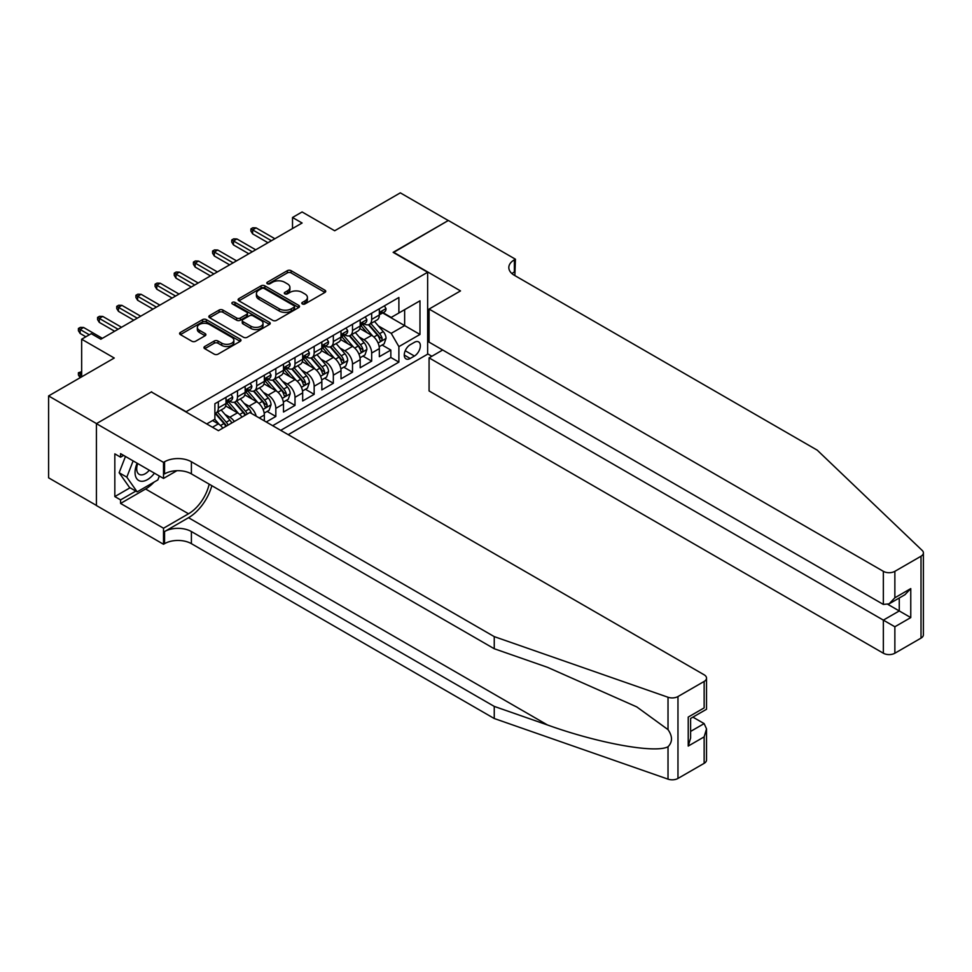 <?xml version="1.0" encoding="UTF-8"?>
<svg xmlns="http://www.w3.org/2000/svg" width="972" height="972" viewBox="0 0 972 972"><rect width="100%" height="100%" fill="white"/><g stroke="black" fill="none" stroke-linecap="round" stroke-linejoin="round"><path stroke-width="1.46" d="M302.341 303.944A1.859 1.081 0 0 0 304.977 303.944L324.964 292.402A2.661 1.531 0 0 0 325.742 291.321A2.661 1.531 0 0 0 324.964 290.227L291.102 270.678A2.661 1.531 0 0 0 287.335 270.678L267.349 282.22A1.859 1.081 0 0 0 266.802 282.986A1.859 1.081 0 0 0 267.349 283.739A1.859 1.081 0 0 0 269.973 283.739L272.561 282.245A8.517 4.921 0 0 1 284.602 282.245L287.433 283.873A8.517 4.921 0 0 1 289.923 287.348A8.517 4.921 0 0 1 287.433 290.822L284.845 292.317A1.859 1.081 0 0 0 284.298 293.082A1.859 1.081 0 0 0 284.845 293.848A1.859 1.081 0 0 0 287.469 293.848L290.057 292.353A8.517 4.921 0 0 1 302.098 292.353L304.929 293.981A8.517 4.921 0 0 1 307.419 297.456A8.517 4.921 0 0 1 304.929 300.931L302.341 302.426A1.859 1.081 0 0 0 301.794 303.179A1.859 1.081 0 0 0 302.341 303.944L302.341 302.426M204.74 346.494A2.661 1.531 0 0 0 203.962 347.587A2.661 1.531 0 0 0 204.74 348.669L214.241 354.16A2.661 1.531 0 0 0 218.007 354.16L240.206 341.342A2.661 1.531 0 0 0 240.983 340.249A2.661 1.531 0 0 0 240.206 339.167L206.343 319.618A2.661 1.531 0 0 0 202.577 319.618L180.379 332.436A2.661 1.531 0 0 0 179.589 333.518A2.661 1.531 0 0 0 180.379 334.599L191.849 341.233A2.661 1.531 0 0 0 195.615 341.233L205.116 335.741A2.661 1.531 0 0 0 205.894 334.66A2.661 1.531 0 0 0 205.116 333.566L199.418 330.286A7.12 4.107 0 0 1 197.34 327.382A7.12 4.107 0 0 1 201.739 323.579A7.12 4.107 0 0 1 209.49 324.478L231.786 337.345A7.12 4.107 0 0 1 233.863 340.249A7.12 4.107 0 0 1 229.477 344.052A7.12 4.107 0 0 1 221.713 343.152L218.007 341.014A2.661 1.531 0 0 0 214.241 341.014L204.74 346.494L204.74 348.669M151.632 392.117L186.126 411.703L427.644 272.257L393.138 252.343L448.25 220.523L400.33 192.857L334.684 230.765L302.098 211.957L292.511 217.485L302.098 223.013L100.833 339.216L91.246 333.675L81.66 339.216L81.66 376.844M151.632 391.777L96.52 423.598L48.6 395.932L114.246 358.024L81.66 339.216M272.755 320.371A2.661 1.531 0 0 0 276.51 320.371L298.72 307.553A2.661 1.531 0 0 0 299.498 306.472A2.661 1.531 0 0 0 298.72 305.378L264.846 285.829A2.661 1.531 0 0 0 261.091 285.829L238.881 298.647A2.661 1.531 0 0 0 238.104 299.74A2.661 1.531 0 0 0 238.881 300.822L272.755 320.371M233.134 304.345A1.859 1.081 0 0 1 235.03 304.613L235.03 302.401L269.463 322.279A2.661 1.531 0 0 1 270.24 323.36A2.661 1.531 0 0 1 269.463 324.441L247.265 337.26A2.661 1.531 0 0 1 243.498 337.26L209.636 317.71L219.137 312.267L219.137 310.056L209.636 315.536A2.661 1.531 0 0 0 208.846 316.629A2.661 1.531 0 0 0 209.636 317.71L209.636 315.536M219.137 312.267A2.661 1.531 0 0 1 222.892 312.267L222.892 310.056A2.661 1.531 0 0 0 219.137 310.056M222.892 310.056L236.633 317.99A2.661 1.531 0 0 0 240.388 317.99L246.694 314.345A2.661 1.531 0 0 0 247.471 313.263A2.661 1.531 0 0 0 246.694 312.17L232.393 303.92A1.859 1.081 0 0 1 231.846 303.155A1.859 1.081 0 0 1 233.001 302.158A1.859 1.081 0 0 1 235.03 302.401M96.422 505.428L48.6 477.823L48.6 395.932M266.255 421.994L275.829 416.453L267.118 411.423M263.351 392.324L268.163 395.106A10.838 6.257 60 0 1 275.829 408.386L283.496 403.951L283.496 412.031L295.002 405.397L286.278 400.355M282.524 381.255L287.335 384.037A10.838 6.257 60 0 1 295.002 397.317L302.669 392.882L302.669 400.962L314.163 394.328L305.451 389.286M301.685 370.186L306.496 372.969A10.838 6.257 60 0 1 314.163 386.248L321.841 381.826L321.841 389.894L333.335 383.26L324.612 378.23M320.857 359.118L325.669 361.9A10.838 6.257 60 0 1 333.335 375.18L341.002 370.757L341.002 378.837L352.508 372.191L343.784 367.161M340.03 348.061L344.841 350.831A10.838 6.257 60 0 1 352.508 364.111L360.175 359.689L360.175 367.768L371.668 361.122L371.668 353.043A10.838 6.257 -120 0 0 364.002 339.763L359.19 336.992M362.945 356.092L371.668 361.122M222.819 428.142A10.838 6.257 -120 0 0 218.335 423.877L212.576 420.548M241.992 417.073A10.838 6.257 -120 0 0 237.496 412.808L225.65 405.968M234.325 421.496A10.838 6.257 60 0 0 229.829 417.231L225.018 414.449M264.335 420.888L264.335 415.02A10.838 6.257 -120 0 0 256.669 401.74L244.81 394.899M256.219 416.198A10.838 6.257 60 0 0 249.002 406.162L244.191 403.392M283.496 403.951A10.838 6.257 -120 0 0 275.829 390.671L263.983 383.831M302.669 392.882A10.838 6.257 -120 0 0 295.002 379.602L283.144 372.762M321.841 381.826A10.838 6.257 -120 0 0 314.163 368.546L302.316 361.693M341.002 370.757A10.838 6.257 -120 0 0 333.335 357.477L321.477 350.637M360.175 359.689A10.838 6.257 -120 0 0 352.508 346.409L340.65 339.568M414.412 342.314L410.196 344.744A8.408 4.848 120 0 0 404.704 352.156A8.408 4.848 120 0 0 405.992 358.887A8.408 4.848 120 0 0 410.196 358.474L414.412 356.031A8.408 4.848 120 0 0 419.904 348.632A8.408 4.848 120 0 0 418.616 341.901A8.408 4.848 120 0 0 414.412 342.314M288.198 434.666L427.644 354.16L427.644 272.257M280.726 430.341L398.885 362.119L398.885 346.627L391.218 333.347L378.363 325.924M206.732 423.926L214.885 419.224L214.885 403.732L398.885 297.493L398.885 312.984L419.977 300.81L419.977 334.453L398.885 346.627M229.732 401.242L229.829 401.302A10.838 6.257 60 0 0 235.248 401.837L242.915 397.402A10.838 6.257 -120 0 0 245.163 392.445L245.163 386.248M248.893 390.173L249.002 390.234A10.838 6.257 60 0 0 254.421 390.768L262.088 386.346A10.838 6.257 -120 0 0 264.335 381.376L264.335 375.18M268.065 379.104L268.163 379.165A10.838 6.257 60 0 0 273.582 379.7L281.26 375.277A10.838 6.257 -120 0 0 283.496 370.308L283.496 364.111M287.238 368.036L287.335 368.096A10.838 6.257 60 0 0 292.754 368.631L300.421 364.208A10.838 6.257 -120 0 0 302.669 359.239L302.669 353.043M306.399 356.979L306.496 357.028A10.838 6.257 60 0 0 311.927 357.575L319.594 353.14A10.838 6.257 -120 0 0 321.841 348.183L321.841 341.986M325.571 345.911L325.669 345.971A10.838 6.257 60 0 0 331.088 346.506L338.754 342.071A10.838 6.257 -120 0 0 341.002 337.114L341.002 330.917M344.732 334.842L344.841 334.903A10.838 6.257 60 0 0 350.26 335.437L357.927 331.015A10.838 6.257 -120 0 0 360.175 326.045L360.175 319.849M272.67 425.7L390.841 357.477L390.841 350.066L379.335 356.7L379.335 348.62A10.838 6.257 -120 0 0 371.668 335.34L359.822 328.5M363.905 323.773L364.002 323.834A10.838 6.257 -120 0 0 369.421 324.369A10.838 6.257 -120 0 0 371.668 319.411L371.668 313.203M369.421 324.369L377.087 319.946A10.838 6.257 -120 0 0 379.335 314.977L379.335 308.78M218.335 401.74L218.335 407.936A10.838 6.257 60 0 1 216.088 412.906A10.838 6.257 60 0 1 214.885 413.343M216.088 412.906L223.754 408.471A10.838 6.257 -120 0 0 226.002 403.514L226.002 397.317M237.496 390.671L237.496 396.868A10.838 6.257 60 0 1 235.248 401.837M256.669 379.602L256.669 385.799A10.838 6.257 60 0 1 254.421 390.768M275.829 368.546L275.829 374.742A10.838 6.257 60 0 1 273.582 379.7M295.002 357.477L295.002 363.674A10.838 6.257 60 0 1 292.754 368.631M314.163 346.409L314.163 352.605A10.838 6.257 60 0 1 311.927 357.575M333.335 335.34L333.335 341.537A10.838 6.257 60 0 1 331.088 346.506M352.508 324.271L352.508 330.468A10.838 6.257 60 0 1 350.26 335.437M352.508 364.111L352.508 372.191M333.335 375.18L333.335 383.26M314.163 386.248L314.163 394.328M295.002 397.317L295.002 405.397M275.829 408.386L275.829 416.453M391.218 333.347L404.644 325.608L404.644 309.667L419.977 300.81M382.689 312.935L419.977 334.453M383.077 312.705L391.218 317.419L398.885 312.984M292.511 217.485L292.511 228.554M382.118 345.024L390.841 350.066M390.841 357.477L398.885 362.119M303.082 304.212L304.929 303.143A8.517 4.921 0 0 0 307.419 299.668L307.419 297.456M289.923 287.348L289.923 289.571A8.517 4.921 0 0 1 287.433 293.046L285.586 294.103M324.927 292.426L291.102 272.889A2.661 1.531 0 0 0 287.335 272.889L268.09 284.006M298.72 305.378L298.72 307.553L264.846 288.04A2.661 1.531 0 0 0 261.091 288.04L238.918 300.846M294.018 307.225A1.859 1.081 0 0 0 294.565 306.472A1.859 1.081 0 0 0 294.018 305.706L264.287 288.55A1.859 1.081 0 0 0 261.65 288.55L258.929 290.118A8.517 4.921 0 0 0 256.426 293.593A8.517 4.921 0 0 0 258.929 297.08L279.243 308.804A8.517 4.921 0 0 0 291.284 308.804L294.018 307.225L294.018 309.448A1.859 1.081 0 0 0 294.565 308.683L294.565 306.472M256.426 293.593L256.426 295.816A8.517 4.921 0 0 0 258.929 299.291L258.929 297.08M294.018 309.448L291.284 311.016A8.517 4.921 0 0 1 279.243 311.016L258.929 299.291M222.892 312.267L236.633 320.201A2.661 1.531 0 0 0 240.388 320.201L246.694 316.556A2.661 1.531 0 0 0 247.471 315.475L247.471 313.263M235.03 304.613L269.426 324.466M250.885 326.215A7.12 4.107 0 0 0 258.637 327.102A7.12 4.107 0 0 0 263.035 323.312A7.12 4.107 0 0 0 260.946 320.396L253.097 315.864A2.661 1.531 0 0 0 249.33 315.864L243.024 319.509A2.661 1.531 0 0 0 242.247 320.59A2.661 1.531 0 0 0 243.024 321.683L250.885 326.215L250.885 328.427A7.12 4.107 0 0 0 258.637 329.314A7.12 4.107 0 0 0 263.035 325.523L263.035 323.312M242.247 320.59L242.247 322.801A2.661 1.531 0 0 0 243.024 323.895L243.024 321.683M250.885 328.427L243.024 323.895M233.863 340.249L233.863 342.46A7.12 4.107 0 0 1 229.477 346.263A7.12 4.107 0 0 1 221.713 345.376L218.007 343.225A2.661 1.531 0 0 0 214.241 343.225L204.776 348.693M197.34 327.382L197.34 329.593A7.12 4.107 0 0 0 199.418 332.497L199.418 330.286M205.116 333.566L205.116 335.741L199.418 332.497M240.169 341.354L206.343 321.829A2.661 1.531 0 0 0 202.577 321.829L180.415 334.623M379.177 346.725L384.134 343.857L386.042 338.329A7.181 4.143 -120 0 0 383.247 331.586L374.487 321.44M372.738 336.045L362.726 324.454M367.039 332.667L361.232 325.948A17.217 9.939 -120 0 0 360.697 325.341M368.449 324.757L377.306 335.012A7.181 4.143 60 0 1 379.87 339.969C380.951 341.403 381.717 340.965 382.166 338.633A7.181 4.143 -120 0 0 379.602 333.688L370.854 323.542M368.971 324.587L378.485 335.607A3.657 2.114 60 0 1 379.408 337.041L382.166 338.633M379.87 339.969L380.392 340.82M384.414 305.852L386.042 308.671A7.181 4.143 60 0 1 384.56 311.854L380.915 313.956A7.181 4.143 -120 0 0 382.166 312.291L382.02 311.66M379.578 314.284L379.602 314.284A7.181 4.143 -120 0 0 380.915 313.956M381.243 311.757L382.166 312.291C381.717 311.21 380.951 311.66 379.87 313.628A7.181 4.143 60 0 1 379.335 314.649M271.419 240.728L252.635 229.878L252.635 233.863L250.91 231.093L250.91 228.882L252.635 229.878L256.086 227.885L274.869 238.735M252.635 233.863L267.968 242.721M250.91 228.882L252.829 227.776L256.086 227.885M137.137 463.207A17.617 10.17 120 0 0 141.28 481.262A17.617 10.17 120 0 0 154.414 473.182M137.732 463.547A12.065 6.962 120 0 0 139.203 474.348A12.065 6.962 120 0 0 140.976 474.883A12.065 6.962 120 0 0 149.287 470.217M159.359 476.037L157.853 479.925L137.161 491.868L129.495 487.446L119.143 472.732L125.461 456.463M137.161 491.868L126.81 477.155L133.128 460.886M119.143 472.732L126.81 477.155M442.685 350.005L429.077 357.866L429.077 390.951L883.354 653.22L883.354 620.136L899.258 610.951L899.258 597.987M429.077 357.866L894.86 626.77L894.86 653.22L921.019 638.118L921.019 556.227A8.128 4.69 0 0 0 923.4 552.91A8.128 4.69 0 0 0 922.234 550.48L817.221 450.158L514.37 275.307A18.978 10.959 180 0 1 508.818 267.555A18.978 10.959 180 0 1 514.37 259.816L515.427 259.208L448.347 220.474L393.429 252.513M393.429 252.173L460.509 290.907L429.077 309.06L883.354 571.329A8.128 4.69 0 0 0 894.86 571.329L921.019 556.227M515.427 259.208L514.856 275.586M427.644 353.82L431.86 356.262M429.077 309.06L429.077 342.144L883.354 604.426L883.354 571.329M923.4 552.91L923.4 634.801A8.128 4.69 180 0 1 921.019 638.118M894.86 653.22A8.128 4.69 180 0 1 883.354 653.22M511.989 273.618A18.978 10.959 180 0 1 514.37 271.929L514.37 259.816M887.958 604.426L910.764 617.585L894.86 626.77M894.86 571.329L894.86 597.78L889.101 603.855L883.354 604.426M894.86 597.78L910.764 588.595L905.017 594.67L889.101 603.855M704.141 763.336L704.141 736.885L706.523 728.866L706.523 760.019A8.128 4.69 180 0 1 704.141 763.336L677.97 778.438A8.128 4.69 180 0 1 668.019 779.143L494.25 718.515L494.25 706.401L191.399 531.55A18.978 10.959 -0 0 0 164.56 531.55L188.519 517.712A35.308 20.388 120 0 0 211.847 485.696M494.25 706.401L547.528 724.991C598.46 743.337 655.347 753.616 668.019 746.751C672.636 742.025 672.636 736.314 668.019 729.632L636.757 706.899L547.528 667.327L494.25 648.737L191.399 473.886A18.978 10.959 -0 0 0 164.56 473.886L164.56 461.773L163.515 462.38L96.422 423.646L151.34 391.947L218.421 430.681L249.865 412.529L704.141 674.799A8.128 4.69 -0 0 1 706.523 678.128A8.128 4.69 -0 0 1 704.141 681.445L677.97 696.547L677.97 778.438M494.25 718.515L191.399 543.664A18.978 10.959 -0 0 0 164.56 543.664L163.515 544.271L96.422 505.537L96.422 423.646M494.25 648.737L494.25 636.624L191.399 461.773A18.978 10.959 -0 0 0 164.56 461.773M668.019 729.632L668.019 697.252L494.25 636.624M154.038 482.124A30.497 17.605 -60 0 1 145.593 489.001L120.577 503.435L120.577 499.9L135.813 491.103M123.638 455.406L120.577 457.18L114.83 453.863L114.83 496.583L120.577 499.9M120.577 457.18L120.577 453.645L163.515 478.431L163.515 462.38M163.515 544.271L163.515 528.233L188.519 513.787A30.497 17.605 120 0 0 209.174 484.153M120.577 503.435L163.515 528.233M692.902 717.129L704.141 723.605L706.523 728.866M176.892 470.703L163.515 478.431M668.019 697.252A8.128 4.69 -0 0 0 677.97 696.547M114.83 496.583L130.066 487.774M704.141 736.885L688.225 746.071L690.606 738.052L690.606 718.454L706.523 709.268L706.523 678.128M688.225 746.071L688.225 717.081C691.323 718.867 691.323 718.867 688.225 717.081L704.141 707.895C707.239 709.682 707.239 709.682 704.141 707.895L704.141 681.445M360.005 357.793L364.962 354.926L366.881 349.398A7.181 4.143 -120 0 0 364.087 342.654L355.327 332.509M353.565 347.113L343.566 335.522M347.879 343.736L342.059 337.005A17.217 9.939 -120 0 0 341.524 336.409M349.276 335.826L358.146 346.081A7.181 4.143 60 0 1 360.697 351.026C361.778 352.472 362.544 352.034 363.006 349.701A7.181 4.143 -120 0 0 360.442 344.756L351.682 334.611M349.798 335.656L359.324 346.676A3.657 2.114 60 0 1 360.248 348.11L363.006 349.701M360.697 351.026L361.22 351.876M340.844 368.85L345.801 365.994L347.709 360.466A7.181 4.143 -120 0 0 344.914 353.723L336.154 343.578M334.404 358.17L324.393 346.591M328.706 354.804L322.898 348.073A17.217 9.939 -120 0 0 322.364 347.478M330.115 346.895L338.973 357.149A7.181 4.143 60 0 1 341.537 362.094C342.618 363.54 343.383 363.103 343.833 360.77A7.181 4.143 -120 0 0 341.269 355.825L332.509 345.68M330.638 346.725L340.151 357.745A3.657 2.114 60 0 1 341.075 359.178L343.833 360.77M341.537 362.094L342.059 362.945M321.671 379.918L326.628 377.063L328.548 371.523A7.181 4.143 -120 0 0 325.742 364.779L316.993 354.646M315.232 369.238L305.22 357.647M309.533 365.873L303.726 359.142A17.217 9.939 -120 0 0 303.191 358.547M310.943 357.963L319.8 368.218A7.181 4.143 60 0 1 322.364 373.163C323.445 374.609 324.211 374.159 324.66 371.839A7.181 4.143 -120 0 0 322.109 366.881L313.349 356.748M311.465 357.793L320.991 368.813A3.657 2.114 60 0 1 321.902 370.247L324.66 371.839M322.364 373.163L322.886 374.013M302.511 390.987L307.456 388.132L309.375 382.591A7.181 4.143 -120 0 0 306.581 375.848L297.821 365.715M296.071 380.307L286.06 368.716M290.373 376.929L284.565 370.211A17.217 9.939 -120 0 0 284.031 369.603M291.782 369.02L300.64 379.287A7.181 4.143 60 0 1 303.203 384.232C304.272 385.677 305.038 385.228 305.5 382.895A7.181 4.143 -120 0 0 302.936 377.95L294.176 367.817M292.305 368.862L301.818 379.882A3.657 2.114 60 0 1 302.742 381.303L305.5 382.895M303.203 384.232L303.726 385.082M365.253 316.921L366.881 319.739A7.181 4.143 60 0 1 365.387 322.911L361.754 325.013A7.181 4.143 -120 0 0 363.006 323.36L362.848 322.728M360.405 325.353L360.442 325.353A7.181 4.143 -120 0 0 361.754 325.013M362.07 322.826L363.006 323.36C362.544 322.279 361.778 322.728 360.697 324.697A7.181 4.143 60 0 1 360.175 325.717M252.258 251.784L233.474 240.947L233.474 244.932L231.749 242.162L231.749 239.95L233.474 240.947L236.925 238.954L255.709 249.804M233.474 244.932L248.808 253.777M231.749 239.95L233.669 238.845L236.925 238.954M346.081 327.977L347.709 330.808A7.181 4.143 60 0 1 346.226 333.979L342.581 336.081A7.181 4.143 -120 0 0 343.833 334.429L343.687 333.797M341.245 336.421L341.269 336.421A7.181 4.143 -120 0 0 342.581 336.081M342.909 333.894L343.833 334.429C343.383 333.347 342.618 333.785 341.537 335.753A7.181 4.143 60 0 1 341.002 336.786M233.086 262.853L214.302 252.015L214.302 256L212.576 253.23L212.576 251.019L214.302 252.015L217.752 250.023L236.536 260.861M214.302 256L229.635 264.846M212.576 251.019L214.496 249.913L217.752 250.023M326.92 339.046L328.548 341.865A7.181 4.143 60 0 1 327.054 345.048L323.409 347.15A7.181 4.143 -120 0 0 324.66 345.497L324.514 344.853M322.072 347.49L322.109 347.49A7.181 4.143 -120 0 0 323.409 347.15M323.737 344.963L324.66 345.497C324.211 344.416 323.445 344.853 322.364 346.822A7.181 4.143 60 0 1 321.841 347.842M213.925 273.922L195.141 263.084L195.141 267.057L193.416 264.299L193.416 262.088L195.141 263.084L198.592 261.091L217.376 271.929M195.141 267.057L210.474 275.914M193.416 262.088L195.323 260.97L198.592 261.091M307.747 350.114L309.375 352.933A7.181 4.143 60 0 1 307.893 356.117L304.248 358.218A7.181 4.143 -120 0 0 305.5 356.566L305.342 355.922M302.912 358.559L302.936 358.559A7.181 4.143 -120 0 0 304.248 358.218M304.576 356.031L305.5 356.566C305.05 355.485 304.285 355.922 303.203 357.89A7.181 4.143 60 0 1 302.669 358.911M194.752 284.99L175.968 274.14L175.968 278.126L174.243 275.368L174.243 273.144L175.968 274.14L179.419 272.148L198.203 282.998M175.968 278.126L191.302 286.983M174.243 273.144L176.163 272.038L179.419 272.148M283.338 402.056L288.295 399.2L290.203 393.66A7.181 4.143 -120 0 0 287.408 386.917L278.648 376.772M276.899 391.376L266.887 379.785M271.2 387.998L265.392 381.279A17.217 9.939 -120 0 0 264.858 380.672M272.61 380.088L281.467 390.343A7.181 4.143 60 0 1 284.031 395.3C285.112 396.734 285.877 396.297 286.327 393.964A7.181 4.143 -120 0 0 283.763 389.019L275.015 378.873M273.132 379.918L282.645 390.938A3.657 2.114 60 0 1 283.569 392.372L286.327 393.964M284.031 395.3L284.553 396.151M288.575 361.183L290.203 364.002A7.181 4.143 60 0 1 288.72 367.185L285.075 369.287A7.181 4.143 -120 0 0 286.327 367.635L286.181 366.991M283.739 369.615L283.763 369.615A7.181 4.143 -120 0 0 285.075 369.287M285.404 367.088L286.327 367.635C285.877 366.541 285.112 366.991 284.031 368.959A7.181 4.143 60 0 1 283.496 369.98M175.592 296.059L156.796 285.209L156.796 289.194L155.083 286.424L155.083 284.213L156.796 285.209L160.246 283.216L179.03 294.066M156.796 289.194L172.141 298.052M155.083 284.213L156.99 283.107L160.246 283.216M264.165 413.124L269.123 410.257L271.042 404.729A7.181 4.143 -120 0 0 268.248 397.985L259.488 387.84M257.726 402.444L247.726 390.853M252.04 399.067L246.22 392.336A17.217 9.939 -120 0 0 245.697 391.74M253.449 391.157L262.306 401.412A7.181 4.143 60 0 1 264.858 406.357C265.939 407.803 266.705 407.365 267.166 405.032A7.181 4.143 -120 0 0 264.603 400.087L255.843 389.942M253.959 390.987L263.485 402.007A3.657 2.114 60 0 1 264.408 403.441L267.166 405.032M264.858 406.357L265.38 407.219M269.414 372.252L271.042 375.071A7.181 4.143 60 0 1 269.548 378.242L265.915 380.356A7.181 4.143 -120 0 0 267.166 378.691L267.008 378.059M264.578 380.684L264.603 380.684A7.181 4.143 -120 0 0 265.915 380.356M266.231 378.157L267.166 378.691C266.705 377.61 265.939 378.059 264.858 380.028A7.181 4.143 60 0 1 264.335 381.048M156.419 307.128L137.635 296.278L137.635 300.263L135.91 297.493L135.91 295.281L137.635 296.278L141.086 294.285L159.87 305.135M137.635 300.263L152.969 309.108M135.91 295.281L137.83 294.176L141.086 294.285M251.493 413.477A7.181 4.143 -120 0 0 249.075 409.054L240.315 398.909M238.565 413.513L228.554 401.922M232.867 410.135L227.059 403.404A17.217 9.939 -120 0 0 226.525 402.809M247.277 414.023A7.181 4.143 -120 0 0 245.43 411.156L236.67 401.011M234.799 402.056L244.312 413.076A3.657 2.114 60 0 1 245.236 414.509L245.831 414.85M234.276 402.226L243.134 412.48A7.181 4.143 60 0 1 244.968 415.348M250.241 383.308L251.87 386.139A7.181 4.143 60 0 1 250.387 389.31L246.742 391.412A7.181 4.143 -120 0 0 247.994 389.76L247.848 389.128M245.406 391.752L245.43 391.752A7.181 4.143 -120 0 0 246.742 391.412M247.07 389.225L247.994 389.76C247.544 388.678 246.779 389.128 245.697 391.084A7.181 4.143 60 0 1 245.163 392.117M137.246 318.184L118.463 307.346L118.463 311.332L116.737 308.561L116.737 306.35L118.463 307.346L121.913 305.354L140.697 316.192M118.463 311.332L133.796 320.177M116.737 306.35L118.657 305.244L121.913 305.354M231.749 422.99A7.181 4.143 -120 0 0 229.902 420.111L221.154 409.977M219.393 424.57L214.812 419.26M213.694 421.204L212.953 420.341M228.104 425.092A7.181 4.143 -120 0 0 226.269 422.213L217.509 412.079M215.626 413.124L225.152 424.144A3.657 2.114 60 0 1 226.063 425.578L226.67 425.918M215.104 413.294L223.961 423.549A7.181 4.143 60 0 1 225.808 426.416M231.081 394.377L232.709 397.208A7.181 4.143 60 0 1 231.215 400.379L227.582 402.481A7.181 4.143 -120 0 0 228.821 400.829L228.675 400.197M226.233 402.821L226.269 402.821A7.181 4.143 -120 0 0 227.582 402.481M227.898 400.294L228.821 400.829C228.371 399.747 227.606 400.185 226.525 402.153A7.181 4.143 60 0 1 226.002 403.173M118.086 329.253L99.302 318.415L99.302 322.388L97.577 319.63L97.577 317.419L99.302 318.415L102.753 316.422L121.536 327.26M99.302 322.388L114.635 331.245M97.577 317.419L99.484 316.313L102.753 316.422M81.66 372.859L80.129 373.746L81.66 374.633M78.404 372.75L80.129 373.746L80.129 377.731L78.404 374.961L78.404 372.75L81.66 371.681M89.327 334.793L80.129 329.472L80.129 333.457L78.404 330.699L78.404 328.475L80.129 329.472L83.58 327.479L102.364 338.329M80.129 333.457L85.876 336.786M78.404 328.475L80.324 327.37L83.58 327.479M212.479 427.243L218.335 423.877M229.829 417.231L237.496 412.808M249.002 406.162L256.669 401.74M268.163 395.106L275.829 390.671M287.335 384.037L295.002 379.602M306.496 372.969L314.163 368.546M325.669 361.9L333.335 357.477M344.841 350.831L352.508 346.409M364.002 339.763L371.668 335.34M371.668 319.411L379.335 314.977M218.335 407.936L226.002 403.514M237.496 396.868L245.163 392.445M256.669 385.799L264.335 381.376M275.829 374.742L283.496 370.308M295.002 363.674L302.669 359.239M314.163 352.605L321.841 348.183M333.335 341.537L341.002 337.114M352.508 330.468L360.175 326.045M371.668 353.043L379.335 348.62M259.257 417.948L264.335 415.02M405.227 350.734L414.412 356.031M404.255 355.035L410.196 358.474M304.929 303.143L304.929 300.931M284.845 293.848L284.845 292.317M287.433 293.046L287.433 290.822M267.349 283.739L267.349 282.22M287.335 272.889L287.335 270.678M291.102 272.889L291.102 270.678M324.964 292.402L324.964 290.227M238.881 300.822L238.881 298.647M261.091 288.04L261.091 285.829M264.846 288.04L264.846 285.829M279.243 311.016L279.243 308.804M291.284 311.016L291.284 308.804M236.633 320.201L236.633 317.99M240.388 320.201L240.388 317.99M246.694 316.556L246.694 314.345M269.463 324.441L269.463 322.279M214.241 343.225L214.241 341.014M218.007 343.225L218.007 341.014M221.713 345.376L221.713 343.152M180.379 334.599L180.379 332.436M202.577 321.829L202.577 319.618M206.343 321.829L206.343 319.618M240.206 341.342L240.206 339.167M378.084 343.043L386.005 338.463M379.602 333.688L383.247 331.586M373.88 336.992L377.306 335.012M386.005 308.586L379.335 312.437M910.764 588.595L910.764 617.585M547.528 724.991L188.519 517.712M191.399 473.886L191.399 461.773M191.399 531.55L191.399 543.664M668.019 779.143L668.019 746.751M164.56 531.55L164.56 543.664M145.593 489.001L188.519 513.787M690.606 731.418L704.141 723.605M358.911 354.1L366.833 349.531M360.442 344.756L364.087 342.654M354.719 348.061L358.146 346.081M339.75 365.168L347.66 360.6M341.269 355.825L344.914 353.723M335.547 359.13L338.973 357.149M320.578 376.237L328.5 371.668M322.109 366.881L325.742 364.779M316.374 370.198L319.8 368.218M301.417 387.306L309.327 382.737M302.936 377.95L306.581 375.848M297.213 381.255L300.64 379.287M366.833 319.654L360.175 323.506M347.66 330.723L341.002 334.562M328.5 341.792L321.841 345.631M309.327 352.848L302.669 356.7M282.245 398.374L290.166 393.806M283.763 389.019L287.408 386.917M278.041 392.324L281.467 390.343M290.166 363.917L283.496 367.768M263.072 409.443L270.994 404.862M264.603 400.087L268.248 397.985M258.88 403.392L262.306 401.412M270.994 374.985L264.335 378.837M245.43 411.156L249.075 409.054M239.707 414.461L243.134 412.48M251.821 386.054L245.163 389.894M226.269 422.213L229.902 420.111M220.535 425.529L223.961 423.549M232.66 397.123L226.002 400.962"/></g></svg>
